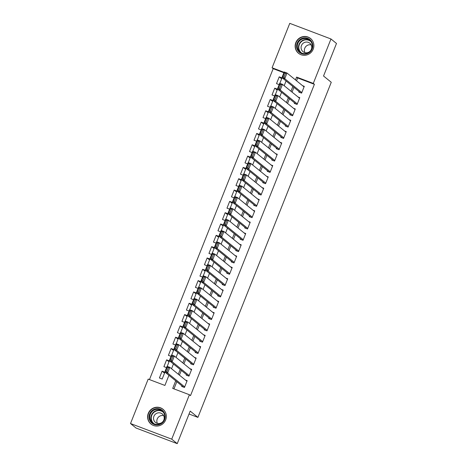 <?xml version="1.0" encoding="UTF-8"?>
<svg xmlns="http://www.w3.org/2000/svg" width="467" height="467" viewBox="0 0 467 467"><rect width="100%" height="100%" fill="white"/><g stroke="black" fill="none" stroke-linecap="round" stroke-linejoin="round"><path stroke-width="0.7" d="M313.199 49.175A9.527 9.264 129.1 0 1 298.501 53.273A9.527 9.264 129.1 0 1 295.827 42.585A9.527 9.264 129.1 0 1 310.52 38.487A9.527 9.264 129.1 0 1 313.199 49.175M165.657 419.932A9.527 9.264 129.1 0 1 150.964 424.03A9.527 9.264 129.1 0 1 148.284 413.342A9.527 9.264 129.1 0 1 162.983 409.244A9.527 9.264 129.1 0 1 165.657 419.932M283.895 72.741L273.183 68.678L272.08 67.785L289.762 23.35L330.975 38.977L336.491 43.46L323.538 76.01L331.261 82.285L197.909 417.381L190.186 411.1L177.238 443.65L136.025 428.023L130.509 423.54L148.191 379.105L164.898 385.438L168.931 375.31M273.183 68.678L149.463 379.583M299.032 91.509L298.804 92.075L301.589 93.131L304.291 86.342L302.563 85.683M294.525 102.833L294.298 103.4L297.082 104.456L299.785 97.661L298.063 97.008M290.019 114.152L289.797 114.719L292.581 115.775L295.284 108.98L293.556 108.326M285.518 125.471L285.29 126.037L288.075 127.094L290.778 120.305L289.05 119.645M281.011 136.796L280.784 137.362L283.568 138.419L286.271 131.624L284.543 130.97M276.505 148.115L276.277 148.681L279.062 149.738L281.764 142.943L280.042 142.289M271.998 159.434L271.776 160L274.561 161.057L277.264 154.268L275.536 153.608M267.498 170.759L267.27 171.325L270.054 172.376L272.757 165.587L271.029 164.933M262.991 182.077L262.763 182.644L265.548 183.7L268.251 176.905L266.523 176.252M258.485 193.396L258.257 193.963L261.041 195.019L263.75 188.23L262.022 187.571M253.978 204.721L253.756 205.287L256.541 206.338L259.243 199.549L257.515 198.895M249.477 216.04L249.25 216.606L252.034 217.663L254.737 210.868L253.009 210.214M244.971 227.359L244.743 227.925L247.528 228.982L250.23 222.187L248.502 221.533M240.464 238.684L240.236 239.244L243.021 240.301L245.73 233.512L244.002 232.858M235.958 250.003L235.736 250.569L238.52 251.625L241.223 244.831L239.495 244.177M231.457 261.322L231.229 261.888L234.014 262.944L236.716 256.149L234.989 255.496M226.95 272.64L226.723 273.207L229.507 274.263L232.21 267.474L230.482 266.815M222.444 283.965L222.216 284.531L225.001 285.588L227.709 278.793L225.981 278.139M217.937 295.284L217.715 295.85L220.5 296.907L223.203 290.112L221.475 289.458M213.437 306.603L213.209 307.169L215.993 308.226L218.696 301.437L216.968 300.777M208.93 317.928L208.702 318.494L211.487 319.551L214.19 312.756L212.462 312.102M204.423 329.247L204.202 329.813L206.986 330.869L209.689 324.075L207.961 323.421M199.917 340.566L199.695 341.132L202.48 342.188L205.182 335.399L203.454 334.74M195.416 351.89L195.188 352.457L197.973 353.507L200.676 346.718L198.948 346.065M190.91 363.209L190.682 363.775L193.466 364.832L196.169 358.037L194.441 357.383M186.403 374.528L186.181 375.094L188.966 376.151L191.668 369.362L189.941 368.702M164.524 373.145L162.102 371.177L159.399 377.966L162.183 379.023L164.886 372.234L162.102 371.177M169.025 361.826L166.608 359.859L163.905 366.648L166.538 367.646M173.531 350.501L171.109 348.534L168.406 355.329L171.045 356.327M178.038 339.182L175.615 337.215L172.913 344.01L175.551 345.008M182.544 327.863L180.122 325.896L177.419 332.685L180.058 333.689M187.045 316.538L184.628 314.571L181.926 321.366L184.558 322.364M191.552 305.22L189.129 303.252L186.426 310.047L189.065 311.045M196.058 293.901L193.636 291.933L190.933 298.722L193.572 299.726M200.565 282.582L198.142 280.609L195.44 287.403L198.078 288.402M205.066 271.257L202.649 269.29L199.946 276.085L202.579 277.083M209.572 259.938L207.15 257.971L204.447 264.76L207.085 265.764M214.079 248.619L211.656 246.646L208.953 253.441L211.592 254.439M218.585 237.294L216.163 235.327L213.46 242.122L216.098 243.12M223.086 225.975L220.669 224.008L217.966 230.797L220.599 231.801M227.592 214.657L225.17 212.683L222.467 219.478L225.106 220.477M232.099 203.332L229.676 201.365L226.974 208.159L229.612 209.158M236.606 192.013L234.183 190.046L231.48 196.835L234.119 197.839M241.106 180.694L238.69 178.727L235.981 185.516L238.619 186.514M245.613 169.369L243.19 167.402L240.487 174.197L243.126 175.195M250.119 158.05L247.697 156.083L244.994 162.872L247.633 163.876M254.626 146.731L252.203 144.764L249.501 151.553L252.139 152.551M259.127 135.407L256.71 133.439L254.001 140.234L256.64 141.232M263.633 124.088L261.211 122.12L258.508 128.915L261.146 129.914M268.14 112.769L265.717 110.802L263.014 117.591L265.653 118.595M272.646 101.45L270.224 99.477L267.521 106.272L270.154 107.27M277.147 90.125L274.73 88.158L272.022 94.953L274.66 95.951M167.221 366.362L169.393 360.909L166.608 359.859M171.728 355.043L173.893 349.59L171.109 348.534M176.228 343.724L178.4 338.271L175.615 337.215M180.735 332.399L182.906 326.947L180.122 325.896M185.241 321.08L187.413 315.628L184.628 314.571M189.748 309.761L191.914 304.309L189.129 303.252M194.249 298.442L196.42 292.99L193.636 291.933M198.755 287.117L200.927 281.665L198.142 280.609M203.262 275.799L205.433 270.346L202.649 269.29M207.768 264.48L209.934 259.027L207.15 257.971M212.269 253.155L214.441 247.703L211.656 246.646M216.776 241.836L218.947 236.384L216.163 235.327M221.282 230.517L223.454 225.065L220.669 224.008M225.789 219.192L227.954 213.74L225.17 212.683M230.289 207.873L232.461 202.421L229.676 201.365M234.796 196.554L236.967 191.102L234.183 190.046M239.302 185.23L241.474 179.777L238.69 178.727M243.809 173.911L245.975 168.459L243.19 167.402M248.31 162.592L250.481 157.14L247.697 156.083M252.816 151.267L254.988 145.815L252.203 144.764M257.323 139.948L259.494 134.496L256.71 133.439M261.829 128.629L263.995 123.177L261.211 122.12M266.33 117.31L268.502 111.858L265.717 110.802M270.837 105.986L273.008 100.533L270.224 99.477M275.343 94.667L277.515 89.215L274.73 88.158M279.85 83.348L282.015 77.896L279.231 76.839L276.528 83.628L279.167 84.632M175.709 380.821L172.697 388.398L189.404 394.732L190.507 395.631L314.396 84.311L297.689 77.971L296.563 80.803M293.947 87.376L292.056 92.127M289.441 98.7L287.549 103.446M284.934 110.019L283.049 114.765M280.428 121.338L278.542 126.09M275.927 132.663L274.036 137.409M271.42 143.982L269.529 148.728M266.914 155.301L265.028 160.053M262.407 166.626L260.522 171.371M257.907 177.945L256.015 182.69M253.4 189.263L251.509 194.015M248.893 200.582L247.008 205.334M244.387 211.907L242.501 216.653M239.886 223.226L237.995 227.972M235.38 234.545L233.488 239.297M230.873 245.87L228.988 250.616M226.367 257.189L224.481 261.934M221.866 268.507L219.975 273.259M217.359 279.832L215.468 284.578M212.853 291.151L210.967 295.897M208.352 302.47L206.461 307.222M203.845 313.795L201.954 318.541M199.339 325.114L197.448 329.86M194.832 336.433L192.947 341.184M190.332 347.757L188.44 352.503M185.825 359.076L183.934 363.822M181.319 370.395L179.427 375.147M176.812 381.72L173.963 388.877M181.897 385.853L181.675 386.419L184.459 387.47L187.162 380.681L185.434 380.027M189.03 414.013L197.909 417.381M177.238 443.65L171.722 439.167L130.509 423.54M330.975 38.977L313.293 83.412L296.586 77.078L295.459 79.91M314.396 84.311L313.293 83.412M189.404 394.732L171.722 439.167M292.844 86.483L290.953 91.228M288.337 97.801L286.446 102.547M283.831 109.12L281.945 113.872M279.324 120.445L277.439 125.191M274.824 131.764L272.932 136.51M270.317 143.083L268.426 147.835M265.811 154.408L263.925 159.154M261.304 165.727L259.418 170.473M256.803 177.046L254.912 181.797M252.297 188.37L250.405 193.116M247.79 199.689L245.905 204.435M243.284 211.008L241.398 215.76M238.783 222.327L236.892 227.079M234.276 233.652L232.385 238.398M229.77 244.971L227.884 249.717M225.269 256.29L223.378 261.041M220.763 267.614L218.871 272.36M216.256 278.933L214.365 283.679M211.749 290.252L209.864 295.004M207.249 301.577L205.357 306.323M202.742 312.896L200.851 317.642M198.236 324.215L196.344 328.966M193.729 335.539L191.844 340.285M189.228 346.858L187.337 351.604M184.722 358.177L182.831 362.929M180.215 369.502L178.324 374.248M288.676 74.399L287.941 73.798M284.064 72.327L272.08 67.785M171.547 368.737L173.438 363.986M176.053 357.418L177.939 352.667M180.554 346.094L182.445 341.348M185.06 334.775L186.952 330.029M189.567 323.456L191.458 318.704M194.074 312.131L195.959 307.385M198.574 300.812L200.466 296.066M203.081 289.493L204.972 284.742M207.587 278.169L209.479 273.423M212.094 266.85L213.979 262.104M216.595 255.531L218.486 250.779M221.101 244.206L222.993 239.46M225.608 232.887L227.499 228.141M230.114 221.568L232 216.816M234.615 210.243L236.506 205.498M239.122 198.924L241.013 194.179M243.628 187.606L245.519 182.854M248.135 176.287L250.02 171.535M252.635 164.962L254.527 160.216M257.142 153.643L259.033 148.897M261.648 142.324L263.54 137.572M266.155 130.999L268.04 126.253M270.656 119.68L272.547 114.935M275.162 108.362L277.054 103.61M279.669 97.037L281.56 92.291M284.175 85.718L286.061 80.972M297.689 77.971L296.586 77.078M281.654 78.806L279.231 76.839M184.681 386.904L167.606 373.022L164.822 371.971L183.403 387.073M165.709 371.201L164.822 371.971L167.075 366.309L169.86 367.366L167.606 373.022L166.818 371.627L168.4 367.663L167.285 367.243L165.709 371.201L166.818 371.627M186.934 381.247L169.86 367.366L168.4 367.663M167.075 366.309L167.285 367.243M164.664 419.629A8.243 8.021 129.1 0 1 154.104 424.421A8.243 8.021 129.1 0 1 149.633 413.925A8.243 8.021 129.1 0 1 160.187 409.139A8.243 8.021 129.1 0 1 164.664 419.629M150.298 414.229A7.635 7.425 -50.9 0 0 152.44 422.793A7.635 7.425 -50.9 0 0 164.221 419.506A7.635 7.425 -50.9 0 0 162.072 410.942A7.635 7.425 -50.9 0 0 150.298 414.229M157.391 423.382A5.435 5.289 129.1 0 1 163.66 415.665M153.912 416.295A5.435 5.289 -50.9 0 0 155.441 422.396A5.435 5.289 -50.9 0 0 163.824 420.055A5.435 5.289 -50.9 0 0 162.3 413.96A5.435 5.289 -50.9 0 0 153.912 416.295M164.711 411.118A9.468 9.206 -50.9 0 0 148.518 413.505A9.468 9.206 -50.9 0 0 153.147 425.344M305.815 54.067A8.243 8.021 129.1 0 1 296.656 47.377A8.243 8.021 129.1 0 1 303.562 37.979A8.243 8.021 129.1 0 1 312.721 44.674A8.243 8.021 129.1 0 1 305.815 54.067M303.754 38.668A7.635 7.425 -50.9 0 0 299.983 52.035A7.635 7.425 -50.9 0 0 312.02 47.99A7.635 7.425 -50.9 0 0 303.754 38.668M304.928 52.631A5.435 5.289 129.1 0 1 311.203 44.914M305.669 42.123A5.435 5.289 -50.9 0 0 302.984 51.639A5.435 5.289 -50.9 0 0 311.553 48.761A5.435 5.289 -50.9 0 0 305.669 42.123M312.254 40.36A9.468 9.206 -50.9 0 0 295.739 43.694A9.468 9.206 -50.9 0 0 300.69 54.586M189.188 375.585L172.113 361.703L169.328 360.647L187.903 375.748M170.21 359.882L169.328 360.647L171.576 354.99L174.36 356.041L172.113 361.703L171.325 360.302L172.901 356.344L171.792 355.918L170.21 359.882L171.325 360.302M191.441 369.928L174.36 356.041L172.901 356.344M171.576 354.99L171.792 355.918M193.694 364.266L176.614 350.384L173.829 349.328L192.41 364.429M174.716 348.563L173.829 349.328L176.082 343.665L178.867 344.722L176.614 350.384L175.831 348.983L177.407 345.02L176.292 344.599L174.716 348.563L175.831 348.983M195.947 358.603L178.867 344.722L177.407 345.02M176.082 343.665L176.292 344.599M198.201 352.947L181.12 339.06L178.336 338.009L196.916 353.11M179.223 337.238L178.336 338.009L180.589 332.346L183.373 333.403L181.12 339.06L180.338 337.664L181.914 333.701L180.799 333.28L179.223 337.238L180.338 337.664M200.448 347.285L183.373 333.403L181.914 333.701M180.589 332.346L180.799 333.28M202.701 341.622L185.627 327.741L182.842 326.684L201.423 341.791M183.729 325.919L182.842 326.684L185.095 321.027L187.88 322.078L185.627 327.741L184.839 326.34L186.421 322.382L185.306 321.956L183.729 325.919L184.839 326.34M204.955 335.966L187.88 322.078L186.421 322.382M185.095 321.027L185.306 321.956M207.208 330.303L190.133 316.422L187.349 315.365L205.924 330.467M188.23 314.6L187.349 315.365L189.596 309.703L192.381 310.759L190.133 316.422L189.345 315.021L190.921 311.057L189.812 310.637L188.23 314.6L189.345 315.021M209.461 324.641L192.381 310.759L190.921 311.057M189.596 309.703L189.812 310.637M211.714 318.984L194.634 305.103L191.849 304.046L210.43 319.148M192.737 303.281L191.849 304.046L194.103 298.384L196.887 299.44L194.634 305.103L193.852 303.702L195.428 299.738L194.313 299.318L192.737 303.281L193.852 303.702M213.968 313.322L196.887 299.44L195.428 299.738M194.103 298.384L194.313 299.318M216.221 307.66L199.14 293.778L196.356 292.721L214.937 307.829M197.243 291.957L196.356 292.721L198.609 287.065L201.394 288.121L199.14 293.778L198.358 292.383L199.934 288.419L198.819 287.993L197.243 291.957L198.358 292.383M218.468 302.003L201.394 288.121L199.934 288.419M198.609 287.065L198.819 287.993M220.722 296.341L203.647 282.459L200.863 281.403L219.443 296.504M201.75 280.638L200.863 281.403L203.116 275.74L205.9 276.797L203.647 282.459L202.859 281.058L204.441 277.094L203.326 276.674L201.75 280.638L202.859 281.058M222.975 290.678L205.9 276.797L204.441 277.094M203.116 275.74L203.326 276.674M225.228 285.022L208.154 271.14L205.369 270.084L223.944 285.185M206.251 269.319L205.369 270.084L207.617 264.421L210.401 265.478L208.154 271.14L207.366 269.739L208.942 265.776L207.827 265.355L206.251 269.319L207.366 269.739M227.482 279.359L210.401 265.478L208.942 265.776M207.617 264.421L207.827 265.355M229.735 273.697L212.654 259.815L209.87 258.759L228.451 273.866M210.757 257.994L209.87 258.759L212.123 253.102L214.908 254.159L212.654 259.815L211.872 258.42L213.448 254.457L212.333 254.03L210.757 257.994L211.872 258.42M231.988 268.04L214.908 254.159L213.448 254.457M212.123 253.102L212.333 254.03M234.241 262.378L217.161 248.497L214.376 247.44L232.957 262.542M215.264 246.675L214.376 247.44L216.63 241.778L219.414 242.834L217.161 248.497L216.379 247.096L217.955 243.138L216.84 242.712L215.264 246.675L216.379 247.096M236.489 256.716L219.414 242.834L217.955 243.138M216.63 241.778L216.84 242.712M238.742 251.059L221.667 237.178L218.883 236.121L237.464 251.223M219.77 235.356L218.883 236.121L221.136 230.459L223.921 231.515L221.667 237.178L220.879 235.777L222.461 231.813L221.346 231.393L219.77 235.356L220.879 235.777M240.995 245.397L223.921 231.515L222.461 231.813M221.136 230.459L221.346 231.393M243.249 239.734L226.174 225.853L223.389 224.796L241.964 239.904M224.271 224.032L223.389 224.796L225.637 219.14L228.421 220.196L226.174 225.853L225.386 224.458L226.962 220.494L225.847 220.074L224.271 224.032L225.386 224.458M245.502 234.078L228.421 220.196L226.962 220.494M225.637 219.14L225.847 220.074M247.755 228.416L230.675 214.534L227.89 213.477L246.471 228.579M228.777 212.713L227.89 213.477L230.143 207.815L232.928 208.872L230.675 214.534L229.892 213.133L231.469 209.175L230.354 208.749L228.777 212.713L229.892 213.133M250.008 222.753L232.928 208.872L231.469 209.175M230.143 207.815L230.354 208.749M252.262 217.097L235.181 203.215L232.397 202.158L250.977 217.26M233.284 201.394L232.397 202.158L234.65 196.496L237.434 197.553L235.181 203.215L234.399 201.814L235.975 197.85L234.86 197.43L233.284 201.394L234.399 201.814M254.509 211.434L237.434 197.553L235.975 197.85M234.65 196.496L234.86 197.43M256.762 205.772L239.688 191.89L236.903 190.834L255.484 205.941M237.791 190.069L236.903 190.834L239.157 185.177L241.941 186.234L239.688 191.89L238.9 190.495L240.482 186.531L239.367 186.111L237.791 190.069L238.9 190.495M259.016 200.115L241.941 186.234L240.482 186.531M239.157 185.177L239.367 186.111M261.269 194.453L244.194 180.571L241.41 179.515L259.985 194.616M242.291 178.75L241.41 179.515L243.657 173.858L246.442 174.909L244.194 180.571L243.406 179.17L244.982 175.213L243.867 174.786L242.291 178.75L243.406 179.17M263.522 188.791L246.442 174.909L244.982 175.213M243.657 173.858L243.867 174.786M265.776 183.134L248.695 169.252L245.911 168.196L264.491 183.297M246.798 167.431L245.911 168.196L248.164 162.534L250.948 163.59L248.695 169.252L247.913 167.851L249.489 163.888L248.374 163.468L246.798 167.431L247.913 167.851M268.029 177.472L250.948 163.59L249.489 163.888M248.164 162.534L248.374 163.468M270.282 171.815L253.202 157.928L250.417 156.877L268.998 171.979M251.304 156.106L250.417 156.877L252.67 151.215L255.455 152.271L253.202 157.928L252.419 156.533L253.995 152.569L252.88 152.149L251.304 156.106L252.419 156.533M272.53 166.153L255.455 152.271L253.995 152.569M252.67 151.215L252.88 152.149M274.783 160.49L257.708 146.609L254.924 145.552L273.504 160.66M255.811 144.788L254.924 145.552L257.177 139.896L259.961 140.946L257.708 146.609L256.92 145.208L258.502 141.25L257.387 140.824L255.811 144.788L256.92 145.208M277.036 154.834L259.961 140.946L258.502 141.25M257.177 139.896L257.387 140.824M279.289 149.171L262.209 135.29L259.424 134.233L278.005 149.335M260.312 133.469L259.424 134.233L261.678 128.571L264.462 129.628L262.209 135.29L261.427 133.889L263.003 129.925L261.888 129.505L260.312 133.469L261.427 133.889M281.543 143.509L264.462 129.628L263.003 129.925M261.678 128.571L261.888 129.505M283.796 137.853L266.715 123.965L263.931 122.914L282.512 138.016M264.818 122.144L263.931 122.914L266.184 117.252L268.969 118.309L266.715 123.965L265.933 122.57L267.509 118.606L266.394 118.186L264.818 122.144L265.933 122.57M286.049 132.19L268.969 118.309L267.509 118.606M266.184 117.252L266.394 118.186M288.302 126.528L271.222 112.646L268.437 111.59L287.018 126.697M269.325 110.825L268.437 111.59L270.691 105.933L273.475 106.99L271.222 112.646L270.44 111.251L272.016 107.287L270.901 106.861L269.325 110.825L270.44 111.251M290.55 120.871L273.475 106.99L272.016 107.287M270.691 105.933L270.901 106.861M292.803 115.209L275.728 101.327L272.944 100.271L291.525 115.372M273.831 99.506L272.944 100.271L275.197 94.608L277.982 95.665L275.728 101.327L274.94 99.926L276.517 95.963L275.407 95.542L273.831 99.506L274.94 99.926M295.056 109.547L277.982 95.665L276.517 95.963M275.197 94.608L275.407 95.542M297.31 103.89L280.229 90.008L277.445 88.952L296.025 104.053M278.332 88.187L277.445 88.952L279.698 83.289L282.482 84.346L280.229 90.008L279.447 88.607L281.023 84.644L279.908 84.223L278.332 88.187L279.447 88.607M299.563 98.228L282.482 84.346L281.023 84.644M279.698 83.289L279.908 84.223M301.816 92.565L284.736 78.684L281.951 77.627L300.532 92.735M282.839 76.862L281.951 77.627L284.205 71.971L286.989 73.027L284.736 78.684L283.954 77.288L285.53 73.325L284.415 72.899L282.839 76.862L283.954 77.288M304.07 86.909L286.989 73.027L285.53 73.325M284.205 71.971L284.415 72.899M153.042 423.23A7.635 7.425 129.1 0 1 162.627 411.439M163.392 412.343A7.384 7.18 -50.9 0 0 151.787 415.338A7.384 7.18 -50.9 0 0 154.087 423.797M300.585 52.473A7.635 7.425 129.1 0 1 310.164 40.687M310.934 41.592A7.384 7.18 -50.9 0 0 299.038 45.462A7.384 7.18 -50.9 0 0 301.624 53.045M163.117 409.431L163.754 409.95M151.174 424.124L151.81 424.643M310.66 38.679L311.296 39.193M298.717 53.372L299.353 53.886"/></g></svg>
